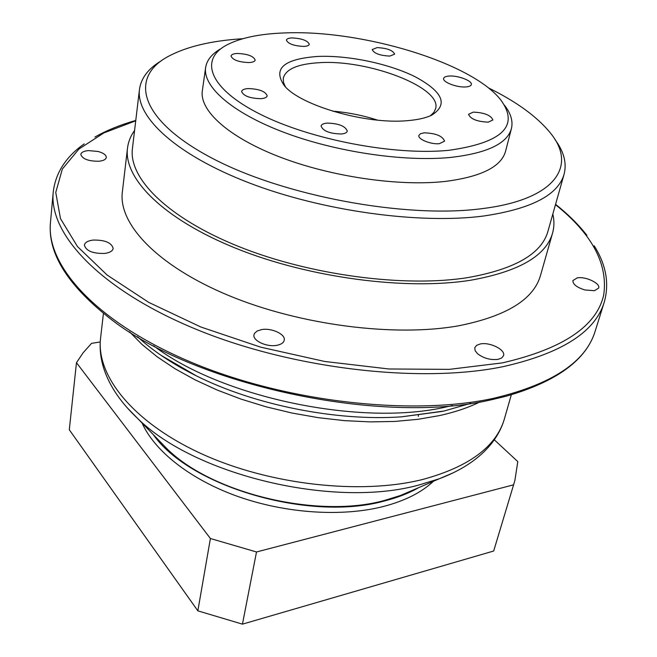 <?xml version="1.0" encoding="UTF-8"?>
<svg xmlns="http://www.w3.org/2000/svg" width="657" height="657" viewBox="0 0 657 657"><rect width="100%" height="100%" fill="white"/><g stroke="black" fill="none" stroke-linecap="round" stroke-linejoin="round"><path stroke-width="0.99" d="M418.435 415.298L418.312 416.382M197.847 610.838L69.297 429.76L76.467 362.697L210.404 538.518L256.509 551.97L242.441 624.15L197.847 610.838L210.404 538.518M242.441 624.15L493.678 551.018L514.842 480.686L517.806 461.608L494.286 439.788M100.25 341.969L91.578 343.332L83.225 352.645L76.467 362.697M493.678 551.018L514.842 480.686M513.446 484.866L256.509 551.97M433.456 481.261C421.63 492.422 404.967 500.831 383.466 506.481C342.272 517.026 286.271 513.495 238.458 496.684C190.661 479.799 154.617 451.219 142.093 423.042M153.27 434.589C189.602 486.697 310.047 522.11 384.838 500.872C397.797 497.563 409.081 493.144 418.698 487.625M412.489 490.303L400.442 495.501L384.452 500.453C317.832 518.964 212.4 493.645 167.1 448.871L157.976 439.451M585.001 289.983C576.789 287.413 572.764 284.267 572.912 280.555L577.232 277.878C585.486 276.203 600.662 283.356 598.675 288.07L594.454 290.706L585.001 289.983M477.655 353.811L475.142 350.698L474.756 347.742L476.563 345.377L480.275 343.972C489.744 341.821 505.742 349.762 503.549 355.626L501.776 357.934L498.17 359.338C490.631 360.233 483.79 358.394 477.655 353.811M254.489 333.411L257.142 331.021L261.585 329.609C271.571 327.679 285.811 334.323 284.218 340.252C283.602 342.806 281.13 344.49 276.786 345.327C266.783 347.348 252.411 340.63 253.996 334.75L254.489 333.411M92.99 240.076C104.816 239.846 111.55 242.622 113.185 248.412C112.667 251.015 109.85 252.69 104.734 253.43C92.851 253.701 86.075 250.933 84.392 245.143C84.925 242.474 87.792 240.791 92.99 240.076M98.148 151.48C103.519 153.015 106.237 155.011 106.303 157.458C105.884 159.511 103.371 160.784 98.78 161.261C88.334 161.236 82.347 158.953 80.819 154.428C81.254 152.325 83.8 151.053 88.457 150.593L98.148 151.48M552.553 233.128L540.473 275.538C533.599 299.461 506.448 316.181 459.021 325.716C395.292 337.32 300.093 325.223 228.693 295.51C157.138 265.789 118.178 223.856 122.35 191.992L127.491 148.195C123.483 178.54 163.363 219.151 236.413 248.51C309.291 277.854 406.256 290.583 470.773 280.211C518.751 271.62 546.016 255.926 552.553 233.128C554.278 226.944 554.368 220.58 552.833 214.034M134.578 130.456C130.636 135.909 128.279 141.822 127.491 148.195M564.084 174.253L547.881 231.519C541.483 253.906 514.718 269.271 467.595 277.632C404.466 287.684 309.841 275.184 238.721 246.523C167.436 217.853 128.452 178.195 132.427 148.507L139.473 89.409C135.728 116.995 175.961 154.789 249.217 182.917C322.3 211.028 419.248 224.398 483.404 216.046C531.25 209.008 558.146 195.072 564.084 174.253C566.958 163.141 563.911 151.562 554.96 139.514M161.244 60.838C148.351 68.525 141.091 78.043 139.473 89.409M242.778 38.714C210.938 40.726 185.808 46.787 167.387 56.896C128.994 78.109 139.851 120.165 211.661 157.967C282.962 195.843 405.065 218.715 481.367 208.729C555.272 199.868 577.273 166.221 550.812 133.511C537.689 117.094 516.813 101.843 488.192 87.751M511.417 128.608L505.553 151.299C501.225 166.845 480.99 176.905 444.838 181.472C398.421 186.572 330.635 176.634 279.463 156.859C228.193 137.067 199.293 110.442 202.34 90.715L205.641 67.507C202.685 86.609 231.946 112.675 283.75 132.279C335.464 151.874 403.866 162.041 450.579 157.434C486.944 153.27 507.229 143.661 511.417 128.608C513.191 121.184 510.842 113.357 504.379 105.136M221.253 48.487C212.071 53.611 206.865 59.943 205.641 67.507M284.982 32.924C259.622 33.786 240.035 37.909 226.213 45.292C199.055 60.001 209.435 88.835 260.229 114.244C310.679 139.695 394.282 155.668 448.616 150.338C502.194 142.832 519.646 126.119 500.963 100.193C472.145 62.637 361.826 29.614 284.982 32.924M389.79 56.091C379.812 55.558 373.948 53.381 372.19 49.571L377.143 47.6C387.072 48.15 392.919 50.326 394.66 54.145L389.79 56.091M303.805 46.425C293.86 45.933 288.053 43.822 286.386 40.093C286.723 38.812 288.587 38.09 291.954 37.925C301.85 38.434 307.632 40.545 309.291 44.274C308.954 45.53 307.123 46.245 303.805 46.425M249.036 62.579C238.696 62.16 232.685 59.959 231.018 56.001C231.387 54.523 233.473 53.677 237.259 53.463C247.549 53.899 253.52 56.1 255.179 60.066C254.817 61.512 252.764 62.349 249.036 62.579M260.78 98.69C249.767 98.336 243.386 95.93 241.628 91.463C242.039 89.82 244.215 88.859 248.157 88.572C259.121 88.941 265.469 91.364 267.202 95.832C266.799 97.433 264.664 98.394 260.78 98.69M341.279 134.003C329.683 133.667 322.948 130.998 321.068 126.013C321.495 124.395 323.54 123.417 327.194 123.097C338.733 123.45 345.434 126.128 347.29 131.113C346.871 132.698 344.868 133.658 341.279 134.003M439.344 143.686C431.033 144.647 417.507 139.136 418.87 135.399L420.513 133.691L424.208 132.821C435.813 133.248 442.596 136.015 444.567 141.132L439.344 143.686M488.241 122.153C477.097 121.652 470.527 119.04 468.531 114.302L473.278 112.117C484.373 112.626 490.91 115.254 492.898 119.985L488.241 122.153M465.862 86.938C457.001 87.718 442.243 82.018 443.647 78.413C444.05 77.058 445.906 76.269 449.216 76.048C458.06 75.325 472.679 80.951 471.307 84.597C470.913 85.919 469.098 86.699 465.862 86.938M407.283 120.674C366.507 124.584 300.832 105.711 284.555 85.944C272.4 68.796 283.471 58.966 317.766 56.445C348.07 55.106 388.845 63.606 415.208 76.787C443.097 91.84 448.526 104.685 431.477 115.304C425.49 118.071 417.425 119.87 407.283 120.674M285.425 86.864L283.463 82.371L283.274 78.158C285.803 69.075 297.851 63.926 319.417 62.686C368.265 59.352 442.013 87.438 435.648 108.602L433.858 112.421L430.319 115.813M377.488 120.124C362.853 115.386 347.873 112.396 332.541 111.14M127.064 407.619L137.691 418.501C194.612 475.134 334.052 508.6 418.969 484.989L439.262 478.764L453.256 472.794M400.442 495.501L439.262 478.764C460.302 470.847 476.727 460.278 488.537 447.056C496.207 438.35 501.505 428.914 504.445 418.739C496.396 446.514 469.213 466.741 422.911 479.421C360.57 495.14 269.074 484.907 200.935 453.511C132.648 422.106 95.889 375.246 100.587 338.043L103.445 313.299M129.528 331.81L142.084 344.523L157.335 356.923L175.123 368.799L195.211 379.927L217.311 390.094L241.086 399.119L266.134 406.814L292.02 413.039L318.284 417.671L344.465 420.636L370.096 421.893L394.742 421.441L417.992 419.314L439.484 415.594C455.014 412.161 468.556 407.578 480.111 401.862M137.568 336.754C153.081 351.043 172.692 364.077 196.402 375.87L160.949 355.265L196.402 375.87C254.801 405.098 336.294 421.375 401.443 416.842L443.401 411.159M452.533 405.509L447.351 406.683C362.229 427.075 221.557 397.805 153.59 345.779M595.152 331.235C585.872 361.826 552.323 384.115 494.499 398.101C412.703 416.324 286.362 402.224 191.516 362.385C96.439 322.554 45.826 265.502 50.474 222.395L53.233 192.115C48.684 233.949 100.094 289.901 196.574 329.469C292.808 369.053 420.85 383.762 503.328 366.598C561.62 353.384 595.258 331.925 604.235 302.22L595.152 331.235C586.29 360.003 556.684 381.651 506.35 396.171L493.53 399.259C383.162 426.409 191.105 384.903 107.493 316.469C66.603 283.725 47.591 252.362 50.474 222.395M135.728 120.798L103.896 132.911L78.914 149.049L62.358 169.021L55.755 192.435L60.477 218.609L77.493 246.58L107.124 275.037L148.794 302.425L200.878 327.022L260.698 347.167L324.706 361.465L388.878 368.979L449.232 369.365L502.309 362.894C562.893 348.916 596.704 326.25 603.726 294.894C608.127 263.958 592.047 233.884 555.477 204.672M100.587 338.043C99.379 348.563 100.652 359.313 104.389 370.293C110.212 387.039 121.307 403.111 137.691 418.501L167.1 448.871M504.445 418.739L511.31 394.8M470.79 403.341L443.861 411.06L401.443 416.842L442.087 411.438M594.174 245.784C606.148 264.763 609.507 283.578 604.235 302.22M84.203 143.883C65.856 156.801 55.533 172.881 53.233 192.115M135.769 120.436C120.412 124.805 106.795 130.341 94.904 137.05M586.923 235.362C578.521 224.604 568.075 214.256 555.576 204.327"/></g></svg>
